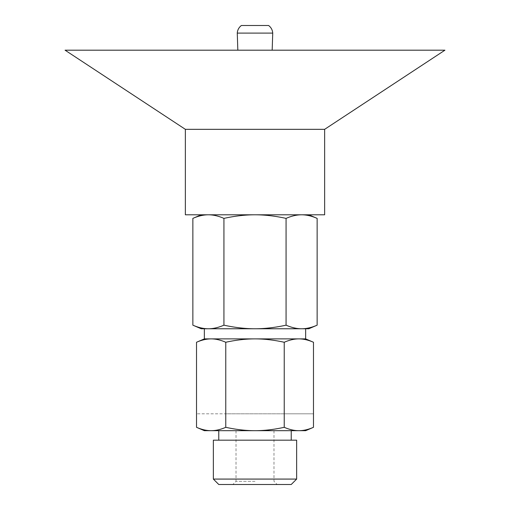 <?xml version="1.0" encoding="UTF-8"?>
<svg xmlns="http://www.w3.org/2000/svg" width="510" height="510" viewBox="0 0 510 510"><rect width="100%" height="100%" fill="white"/><g stroke="black" fill="none" stroke-linecap="round" stroke-linejoin="round"><path stroke-width="0.38" stroke-dasharray="2.55 1.91" d="M255 481.332L236.009 481.332L255 481.332M291.229 484.5L218.771 484.5M204.357 430.689L305.643 430.689M296.648 479.081L213.352 479.081M296.648 440.181L213.352 440.181M255 440.181L218.771 440.181L255 440.181M196.522 342.261C201.699 339.998 206.576 338.876 211.14 338.889C215.711 338.876 220.588 339.998 225.764 342.261C236.117 339.998 245.858 338.876 255 338.889C264.142 338.876 273.883 339.998 284.236 342.261L284.236 413.808L313.478 413.808L196.522 413.808L225.764 413.808L225.764 427.31C220.588 429.573 215.711 430.695 211.14 430.689C206.576 430.695 201.699 429.573 196.522 427.31M313.478 427.31C308.301 429.573 303.424 430.695 298.86 430.689C294.289 430.695 289.412 429.573 284.236 427.31L284.236 413.808L225.764 413.808L225.764 342.261M284.236 427.31C273.883 429.573 264.142 430.695 255 430.689C245.858 430.695 236.117 429.573 225.764 427.31M284.236 342.261C289.412 339.998 294.289 338.876 298.86 338.889C303.424 338.876 308.301 339.998 313.478 342.261M305.643 338.889L204.357 338.889M201.189 328.759L308.811 328.759M317.137 325.17C311.635 327.573 306.459 328.772 301.601 328.759C296.75 328.772 291.567 327.573 286.072 325.17C275.068 327.573 264.709 328.772 255 328.759C245.291 328.772 234.931 327.573 223.928 325.17C218.433 327.573 213.25 328.772 208.399 328.759C203.541 328.772 198.364 327.573 192.863 325.17M192.863 218.388C198.364 215.979 203.541 214.786 208.399 214.799C213.25 214.786 218.433 215.979 223.928 218.388C234.931 215.979 245.291 214.786 255 214.799C264.709 214.786 275.068 215.979 286.072 218.388L286.072 325.17M286.072 218.388C291.567 215.979 296.75 214.786 301.601 214.799C306.459 214.786 311.635 215.979 317.137 218.388M223.928 218.388L223.928 325.17M185.359 214.799L324.64 214.799M208.399 214.799L201.189 214.799L208.399 214.799M301.601 214.799L308.811 214.799L301.601 214.799M241.389 25.5L268.611 25.5M237.271 33.099L272.729 33.099M65.07 50.19L444.93 50.19M185.359 129.33L324.64 129.33M236.009 430.689L236.009 481.332L232.84 484.5M273.991 430.689L273.991 481.332L277.159 484.5"/><path stroke-width="0.76" d="M213.352 479.081L218.771 484.5L291.229 484.5L296.648 479.081L296.648 440.181L213.352 440.181L213.352 479.081L296.648 479.081M313.478 427.31L305.643 430.689L204.357 430.689L196.522 427.31C201.699 429.573 206.576 430.695 211.14 430.689C215.711 430.695 220.588 429.573 225.764 427.31C236.117 429.573 245.858 430.695 255 430.689C264.142 430.695 273.883 429.573 284.236 427.31C289.412 429.573 294.289 430.695 298.86 430.689C303.424 430.695 308.301 429.573 313.478 427.31L313.478 342.261C308.301 339.998 303.424 338.876 298.86 338.889C294.289 338.876 289.412 339.998 284.236 342.261C273.883 339.998 264.142 338.876 255 338.889C245.858 338.876 236.117 339.998 225.764 342.261C220.588 339.998 215.711 338.876 211.14 338.889C206.576 338.876 201.699 339.998 196.522 342.261L196.522 427.31M225.764 342.261L225.764 427.31M284.236 342.261L284.236 427.31M208.399 328.759L201.189 328.759L192.863 325.17C198.364 327.573 203.541 328.772 208.399 328.759C213.25 328.772 218.433 327.573 223.928 325.17C234.931 327.573 245.291 328.772 255 328.759L208.399 328.759M317.137 325.17L308.811 328.759L255 328.759C264.709 328.772 275.068 327.573 286.072 325.17C291.567 327.573 296.75 328.772 301.601 328.759C306.459 328.772 311.635 327.573 317.137 325.17L317.137 218.388C311.635 215.979 306.459 214.786 301.601 214.799C296.75 214.786 291.567 215.979 286.072 218.388C275.068 215.979 264.709 214.786 255 214.799C245.291 214.786 234.931 215.979 223.928 218.388C218.433 215.979 213.25 214.786 208.399 214.799C203.541 214.786 198.364 215.979 192.863 218.388L192.863 325.17M196.522 342.261L204.357 338.889L305.649 338.889L313.478 342.261M286.072 218.388L286.072 325.17M223.928 218.388L223.928 325.17M268.611 25.5L241.389 25.5A10.175 10.175 0 0 0 237.271 33.099L272.729 33.099C272.48 29.956 271.11 27.425 268.611 25.5M324.64 129.33L444.93 50.19L65.07 50.19L185.359 129.33L185.359 214.799L324.64 214.799L324.64 129.33L185.359 129.33M291.229 440.181L291.229 430.689M218.771 440.181L218.771 430.689M305.649 338.889L305.649 328.759M204.351 338.889L204.351 328.759M201.189 214.799L192.863 218.388M308.811 214.799L317.137 218.388M272.174 50.19L272.729 33.099M237.826 50.19L237.271 33.099"/></g></svg>

